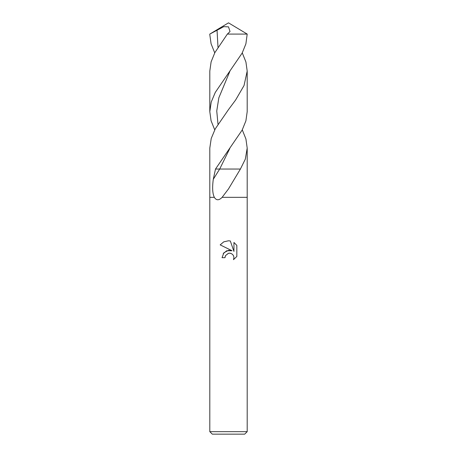 <?xml version="1.0" encoding="UTF-8"?>
<svg xmlns="http://www.w3.org/2000/svg" width="457" height="457" viewBox="0 0 457 457"><rect width="100%" height="100%" fill="white"/><g stroke="black" fill="none" stroke-linecap="round" stroke-linejoin="round"><path stroke-width="0.69" d="M209.803 34.081L223.781 26.66L228.5 26.849L230.031 31.55L227.358 34.086L247.197 34.081L228.5 22.85L209.803 34.081L209.803 34.663L209.809 34.081M233.481 259.662L236.829 256.446L233.481 259.662L233.955 257.657L233.613 255.937L232.647 254.492L231.196 253.521L229.477 253.172L228.5 253.281L225.467 255.652L224.998 257.685L222.051 257.685L223.879 252.767L228.5 250.31L232.07 250.744L220.165 244.878L223.764 241.85L228.5 240.77L230.305 240.965L233.944 251.436L233.944 242.467L236.829 245.386L236.835 256.451M228.5 431.659L247.197 431.659L247.197 148.079L245.312 159.162L240.411 169.044L228.5 188.912L222.119 197.338L247.197 197.338L222.119 197.338C218.949 200.566 216.355 200.566 214.339 197.338C212.522 193.688 212.174 187.667 213.288 179.281L215.504 169.044L242.176 130.051L245.895 120.859L247.197 111.662L247.197 71.086L244.038 85.539L235.629 99.992L228.5 109.583L215.281 128.823L211.231 138.448L209.803 148.079L209.803 197.338L214.339 197.338L209.803 197.338L209.803 431.659L228.5 431.659M209.803 431.659L212.299 434.15L244.701 434.15L247.197 431.659M214.727 129.868L211.083 120.768L209.803 111.662L211.225 102.042L215.281 92.411L242.181 53.046L245.895 43.855L247.197 34.081M227.358 34.081L214.887 52.578L211.123 61.832L209.803 71.086L209.803 111.662M242.273 129.868L245.923 138.974L247.197 148.079M214.733 52.875L211.083 43.775L209.803 34.663M242.267 52.875L245.917 61.981L247.197 71.086M224.998 257.685L225.295 256.04M232.07 250.744L226.718 250.767M226.615 250.807L223.205 253.669M225.467 255.652L228.334 253.327M228.5 253.281L229.197 253.184M229.465 253.172L229.865 253.189M229.928 253.201L230.408 253.275M236.829 245.386L233.944 242.467M230.305 240.965L228.5 240.77L223.753 241.856L220.171 244.878M240.411 169.044L215.504 169.044M213.288 179.281L219.686 169.044L229.82 148.434M217.995 47.202L217.029 29.939M218 124.195L216.749 111L218.84 97.804L229.837 71.412"/></g></svg>

